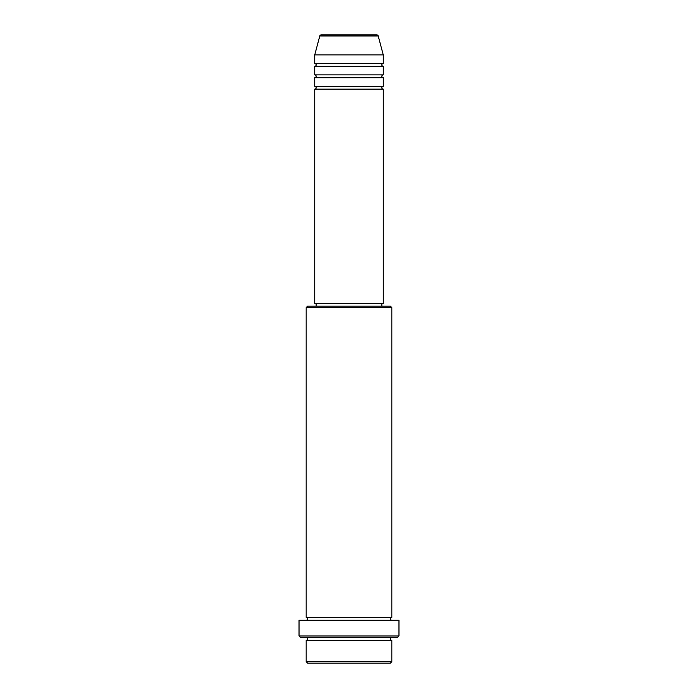 <?xml version="1.0" encoding="UTF-8"?>
<svg xmlns="http://www.w3.org/2000/svg" width="698" height="698" viewBox="0 0 698 698"><rect width="100%" height="100%" fill="white"/><g stroke="black" fill="none" stroke-linecap="round" stroke-linejoin="round"><path stroke-width="0.52" stroke-dasharray="3.49 2.62" d="M314.737 89.152L383.263 89.152M314.737 86.299L383.263 86.299M314.737 77.731L383.263 77.731M314.737 74.878L383.263 74.878M314.737 66.31L383.263 66.31M314.737 63.457L383.263 63.457M306.169 640.258L391.831 640.258M391.831 637.405L306.169 637.405L391.831 637.405M306.169 617.416L391.831 617.416M306.169 620.269L391.831 620.269L306.169 620.269M381.841 303.316L316.159 303.316L381.841 303.316M381.841 306.169L316.159 306.169L381.841 306.169M314.737 54.889L383.263 54.889M376.815 34.9L321.185 34.9M307.6 663.1L390.4 663.1M391.831 661.669L306.169 661.669M300.454 637.405L397.546 637.405M299.032 620.269L398.968 620.269M398.968 635.974L299.032 635.974M306.169 307.6L391.831 307.6M390.4 306.169L307.6 306.169M314.737 303.316L383.263 303.316M319.806 35.956L378.194 35.956"/><path stroke-width="1.05" d="M378.194 35.956L319.806 35.956A1.431 1.431 0 0 1 321.185 34.9L376.815 34.9A1.431 1.431 0 0 1 378.194 35.956L383.263 54.889L314.737 54.889L314.737 63.457A1.431 1.431 0 0 1 316.159 64.879A1.431 1.431 0 0 1 314.737 66.31L314.737 74.878A1.431 1.431 0 0 1 316.159 76.3A1.431 1.431 0 0 1 314.737 77.731L314.737 86.299A1.431 1.431 0 0 1 316.159 87.73A1.431 1.431 0 0 1 314.737 89.152L314.737 303.316L383.263 303.316L383.263 89.152L314.737 89.152M383.263 54.889L383.263 63.457A1.431 1.431 0 0 0 381.841 64.879A1.431 1.431 0 0 0 383.263 66.31L383.263 74.878A1.431 1.431 0 0 0 381.841 76.3A1.431 1.431 0 0 0 383.263 77.731L383.263 86.299A1.431 1.431 0 0 0 381.841 87.73A1.431 1.431 0 0 0 383.263 89.152M390.4 663.1L307.6 663.1L306.169 661.669L391.831 661.669L390.4 663.1M306.169 307.6L307.6 306.169L390.4 306.169L391.831 307.6L306.169 307.6L306.169 617.416A1.431 1.431 0 0 1 307.6 618.838A1.431 1.431 0 0 1 306.169 620.269M397.546 637.405L300.454 637.405L299.032 635.974L398.968 635.974L397.546 637.405M306.169 637.405A1.431 1.431 0 0 1 307.6 638.827A1.431 1.431 0 0 1 306.169 640.258L306.169 661.669M391.831 637.405A1.431 1.431 0 0 0 390.4 638.827A1.431 1.431 0 0 0 391.831 640.258L306.169 640.258M391.831 307.6L391.831 617.416A1.431 1.431 0 0 0 390.4 618.838A1.431 1.431 0 0 0 391.831 620.269M383.263 77.731L314.737 77.731M383.263 86.299L314.737 86.299M316.159 303.316L316.159 306.169M381.841 303.316L381.841 306.169M391.831 617.416L306.169 617.416M398.968 635.974L398.968 620.269L299.032 620.269L299.032 635.974M391.831 640.258L391.831 661.669M319.806 35.956L314.737 54.889M383.263 63.457L314.737 63.457M383.263 66.31L314.737 66.31M383.263 74.878L314.737 74.878"/></g></svg>
